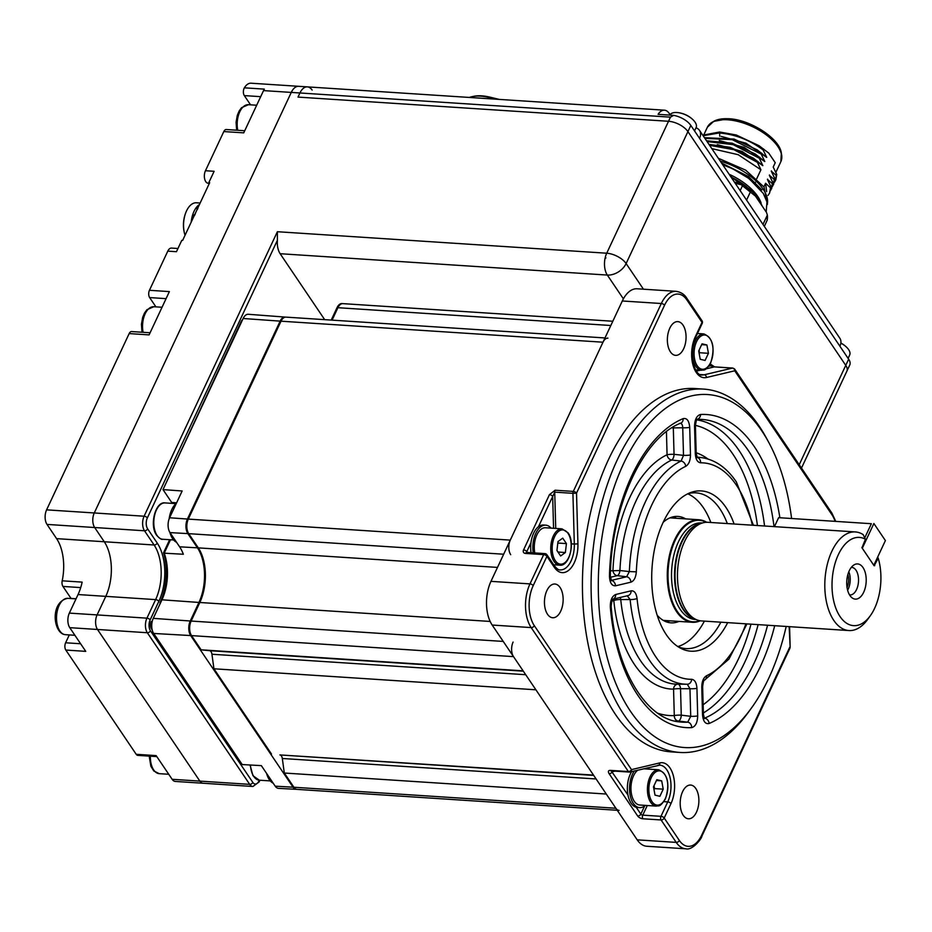 <?xml version="1.0" encoding="UTF-8"?>
<svg xmlns="http://www.w3.org/2000/svg" width="932" height="932" viewBox="0 0 932 932"><rect width="100%" height="100%" fill="white"/><g stroke="black" fill="none" stroke-linecap="round" stroke-linejoin="round"><path stroke-width="1.4" d="M156.821 756.609L137.796 755.374A5.208 2.866 -86.3 0 1 136.212 754.303L156.145 755.607L172.14 779.292A10.403 5.732 93.7 0 0 175.321 781.435L203.06 783.241A10.403 5.732 -86.3 0 1 199.867 781.109L97.487 629.473A10.403 5.732 -86.3 0 1 97.091 614.91L105.782 596.364A39.016 21.471 93.7 0 0 104.267 541.748L94.668 527.524A10.403 5.732 -86.3 0 1 94.272 512.961L291.273 92.408A15.611 8.586 -86.3 0 1 298.683 86.315L307.35 86.874A15.611 8.586 93.7 0 0 299.941 92.967L298.007 97.091L668.524 121.276A15.611 7.549 25.1 0 1 687.921 131.598A15.611 7.549 -154.9 0 0 668.524 121.276L298.007 97.091L299.941 92.967A15.611 8.586 -86.3 0 1 307.35 86.874A15.611 8.586 93.7 0 1 312.127 90.078M799.213 464.719L845.755 365.367L687.921 131.598L626.118 263.546A15.611 7.549 -154.9 0 0 606.72 253.213L670.457 117.152L673.673 115.37A15.611 7.549 25.1 0 1 690.822 125.424L687.921 131.598L845.755 365.367A15.611 7.549 25.1 0 1 846.885 371.134A15.611 7.549 -154.9 0 0 845.755 365.367L848.656 359.181A15.611 7.549 25.1 0 1 849.786 364.948L801.485 468.074M324.674 319.653L280.148 253.714A15.611 8.586 -86.3 0 1 277.398 240.281L147.338 517.936A7.806 4.299 93.7 0 0 147.64 528.863L157.24 543.076A41.614 22.904 -86.3 0 1 158.848 601.338L150.157 619.885A2.598 1.258 -154.9 0 0 146.93 618.161L155.621 599.614A39.016 21.471 93.7 0 0 154.106 544.999L144.507 530.786L94.668 527.524L104.267 541.748A39.016 21.471 -86.3 0 1 105.782 596.364L97.091 614.91L146.93 618.161A10.403 5.732 -86.3 0 0 147.326 632.735L97.487 629.473A10.403 5.732 -86.3 0 1 97.091 614.91L69.352 613.105L78.043 594.546A39.016 21.471 93.7 0 0 82.133 582.116L62.199 580.811A39.016 21.471 93.7 0 0 56.596 538.638L47.008 524.413A10.403 5.732 -86.3 0 1 46.6 509.851L129.164 333.586A5.208 2.866 -86.3 0 1 131.645 331.559L150.099 332.759M605.148 257.884A14.714 7.118 25.1 0 1 605.928 257.954L605.322 257.185L605.847 257.931L605.148 257.884A15.611 8.586 -86.3 0 0 607.326 275.068L280.148 253.714M147.64 528.863A2.598 1.771 146 0 1 144.507 530.786A10.403 5.732 -86.3 0 1 144.099 516.212L277.375 231.719L277.398 240.281M250.557 104.827L244.324 95.6A5.208 2.866 -86.3 0 1 244.114 88.319A5.208 2.866 -86.3 0 1 244.382 87.829A15.611 8.586 -86.3 0 1 251.023 83.204L298.683 86.315A15.611 8.586 -86.3 0 0 291.273 92.408L94.272 512.961L144.099 516.212A2.598 1.258 -154.9 0 1 147.338 517.936M209.281 183.324L208.151 183.255A7.806 4.299 -86.3 0 1 205.762 181.647A7.806 4.299 -86.3 0 1 205.459 170.731L223.808 131.563A5.208 2.866 -86.3 0 1 226.278 129.525L244.743 130.736M244.382 87.829L264.315 89.123A15.611 8.586 93.7 0 0 263.535 90.602L243.741 132.857L223.808 131.563M252.898 786.492L203.06 783.241A10.403 5.732 -86.3 0 1 199.867 781.109L249.706 784.36L147.326 632.735A2.598 1.771 146 0 0 150.46 630.813L252.84 782.437A2.598 1.771 146 0 1 249.706 784.36A10.403 5.732 -86.3 0 0 252.898 786.492L259.131 781.96A2.598 1.258 25.1 0 0 258.933 780.993L259.306 780.189L252.968 775.715L250.032 764.997M69.352 613.105A10.403 5.732 93.7 0 0 69.76 627.667L85.756 651.363L65.823 650.058A5.208 2.866 -86.3 0 1 65.624 642.777L69.294 634.925M69.76 627.667L97.487 629.473L199.867 781.109L172.14 779.292M136.212 754.303L65.823 650.058M71.123 598.554A22.112 12.174 93.7 0 0 71.042 598.426L62.945 586.438A5.208 2.866 -86.3 0 1 62.199 580.811M47.008 524.413L94.668 527.524A10.403 5.732 -86.3 0 1 94.272 512.961L46.6 509.851M155.912 306.861L149.644 297.576A5.208 2.866 -86.3 0 1 149.446 290.295L169.379 291.6L149.097 334.891L129.164 333.586M205.459 170.731L214.127 171.29L208.815 182.637L209.677 182.684L182.637 240.409L181.775 240.351L176.463 251.698L167.795 251.127A7.806 4.299 -86.3 0 1 171.5 248.075L177.954 248.506M149.446 290.295L167.795 251.127M208.815 182.637L209.339 183.418M670.061 114.648L669.211 113.389A15.611 8.586 93.7 0 0 664.434 110.186A15.611 8.586 93.7 0 0 658.074 114.345L673.673 115.37M848.656 359.181L839.907 346.226A13.001 8.854 -34 0 0 839.848 338.246L699.513 130.387A13.001 8.854 146 0 1 699.559 138.367L690.822 125.424M695.994 127.824A13.001 8.854 146 0 1 699.513 130.387M742.373 121.381L762.958 131.028M721.508 162.972L748.513 176.556L761.887 189.942M718.339 158.277L745.693 170.16L764.1 187.122L767.432 204.434M702.751 135.198L719.609 131.994L735.989 134.954L759.102 145.753L768.737 153.081L775.238 162.692L773.199 167.038L776.752 174.459L775.855 179.713L774.515 182.194M736.408 135.07L759.102 145.742M760.687 189.709L744.738 174.703L722.09 163.822M729.115 174.237A44.212 21.378 25.1 0 1 757.739 196.407A44.212 21.378 25.1 0 1 761.094 203.025M764.345 226.406L767.153 220.243M746.579 200.089L750.936 190.78L752.532 191.759L766.523 212.473L767.351 215.094L762.993 224.414M767.129 220.43L767.351 215.094A53.322 25.781 25.1 0 1 767.071 220.569M743.258 184.548L742.897 184.769A53.322 25.781 25.1 0 1 750.936 190.78L752.532 191.759M734.999 182.94A14.306 6.92 -154.9 0 0 742.897 184.769L740.171 190.606M768.026 195.429L769.587 193.075L770.496 187.821L765.603 183.255L763.914 186.854M766.663 191.619L765.603 183.255M770.648 190.443L772.43 183.697L767.409 179.41L770.962 186.831L770.496 187.821M770.962 186.831L769.587 193.075M767.537 179.13L768.201 180.89M772.581 186.318L774.364 179.573L769.343 175.286L772.896 182.707L772.43 183.697M772.896 182.707L771.521 188.951M769.471 175.006L770.135 176.765M776.752 174.459L776.298 175.461L771.265 171.162L774.83 178.583L774.364 179.573M774.83 178.583L773.455 184.827M703.112 135.734L719.143 132.985C734.8 134.196 749.479 139.858 763.157 149.97L763.623 148.98M719.609 131.994L719.737 136.247M776.298 175.461L775.389 180.703M771.405 170.882L772.069 172.641M768.737 153.081L775.238 162.692M721.193 136.398L745.949 143.202L766.721 157.403L763.157 149.97M704.429 137.668L734.067 139.078L757.168 149.866L766.721 157.403M757.168 149.866L734.067 139.078M719.271 140.522L744.027 147.326L764.788 161.527L761.234 154.095L732.226 139.66L704.895 138.355M761.234 154.095L761.689 153.104M706.514 140.755L732.133 143.19L755.246 153.99L764.788 161.527M755.246 153.99L732.133 143.19M717.337 144.635L742.093 151.45L762.854 165.651L759.3 158.219L733.135 144.646L707.062 141.582M759.3 158.219L759.766 157.228M708.949 144.378L730.199 147.314L753.312 158.114L762.854 165.651M753.312 158.114L730.199 147.314M756.749 178.676L760.92 169.764L757.367 162.343L733.962 149.703L709.59 145.322M711.827 148.631L738.202 154.7L760.92 169.764M757.367 162.343L757.832 161.352M848.108 358.366L849.693 354.987A14.562 7.048 -154.9 0 0 849.134 350.42A14.562 7.048 -154.9 0 0 846.536 347.158A14.562 7.048 -154.9 0 0 840.862 343.116M694.538 130.923L696.122 127.544A14.562 7.048 -154.9 0 0 692.965 119.715A14.562 7.048 -154.9 0 0 691.754 118.632A14.562 7.048 -154.9 0 0 677.774 112.597A14.562 7.048 -154.9 0 0 672.683 112.923A14.562 7.048 -154.9 0 0 669.782 115.114M604.984 337.955L285.961 317.125A10.403 5.732 93.7 0 0 282.023 319.455A10.403 5.732 93.7 0 0 281.01 321.19L188.311 519.101A10.403 5.732 93.7 0 0 188.299 532.976A10.403 5.732 93.7 0 0 188.707 533.663L198.306 547.876A39.016 21.471 -86.3 0 1 199.867 550.462A39.016 21.471 -86.3 0 1 199.821 602.491L191.13 621.05A10.403 5.732 93.7 0 0 191.118 634.925A10.403 5.732 93.7 0 0 191.526 635.612L201.126 649.825L209.537 650.687A5.208 2.866 -86.3 0 1 211.063 651.748A5.208 2.866 -86.3 0 1 211.937 654.241L213.929 668.78L535.9 689.797L593.498 775.086L279.915 754.932A5.208 2.866 -86.3 0 1 281.452 755.992A5.208 2.866 -86.3 0 1 282.314 758.485L284.307 773.024L606.289 794.041L615.889 808.254A10.403 5.732 -86.3 0 0 619.069 810.397M284.307 773.024L293.906 787.249A10.403 5.732 93.7 0 0 297.098 789.381L617.252 810.281M510.689 554.68A10.403 5.732 -86.3 0 1 510.282 540.117L602.992 342.207A10.403 5.732 -86.3 0 1 607.932 338.141M190.897 634.494A9.367 5.149 -86.3 0 1 190.676 634.109A9.367 5.149 -86.3 0 1 190.687 621.621L199.378 603.074A40.053 22.053 93.7 0 0 199.646 550.055M188.078 532.545A9.367 5.149 -86.3 0 1 187.856 532.172A9.367 5.149 -86.3 0 1 187.868 519.672L280.579 321.773A9.367 5.149 -86.3 0 1 281.476 320.212A9.367 5.149 -86.3 0 1 281.744 319.862M612.813 321.249L342.86 303.634A10.403 5.732 93.7 0 0 337.908 307.7L332.083 320.142M213.929 668.78L271.515 754.07M201.126 649.825L523.108 670.842L513.509 656.629A10.403 5.732 -86.3 0 1 513.101 642.066M706.165 522.304A50.852 27.995 93.7 0 0 675.281 540.176A50.852 27.995 93.7 0 0 671.203 598.204A50.852 27.995 93.7 0 0 699.746 620.7M870.313 615.737L867.61 619.477A49.419 27.203 -86.3 0 1 848.912 630.545L701.575 620.933A49.419 27.203 -86.3 0 1 696.833 619.85A49.419 27.203 -86.3 0 1 684.531 541.608A49.419 27.203 -86.3 0 1 703.159 522.77A49.419 27.203 -86.3 0 1 708.005 522.304L855.355 531.927A49.419 27.203 -86.3 0 1 863.137 534.595L865.42 539.255A44.212 24.337 93.7 0 0 838.334 554.668A44.212 24.337 93.7 0 0 838.054 613.209A44.212 24.337 93.7 0 0 870.313 615.737A44.212 24.337 93.7 0 0 874.589 608.375A44.212 24.337 93.7 0 0 878.224 558.21L877.676 557.068M848.912 630.545A49.419 27.203 -86.3 0 1 826.533 602.282A49.419 27.203 -86.3 0 1 831.868 551.231A49.419 27.203 -86.3 0 1 855.355 531.927M849.238 570.815A17.638 9.704 93.7 0 0 851.72 597.552A17.638 9.704 93.7 0 0 863.696 592.228A17.638 9.704 93.7 0 0 864.756 571.06A17.638 9.704 93.7 0 0 853.84 565.013A17.638 9.704 93.7 0 0 849.238 570.815M851.3 567.402A13.782 7.584 -86.3 0 1 851.813 567.402A13.782 7.584 -86.3 0 1 858.046 575.289A13.782 7.584 -86.3 0 1 856.566 589.525A13.782 7.584 -86.3 0 1 850.007 594.919A13.782 7.584 -86.3 0 1 849.506 594.849M847.607 590.201A13.782 7.584 93.7 0 0 848.248 588.989A13.782 7.584 93.7 0 0 848.819 571.759M847.864 574.508A10.928 6.011 -86.3 0 1 847.072 587.253A10.928 6.011 -86.3 0 1 847.025 587.358M700.282 620.794A51.365 28.275 -86.3 0 1 692.348 622.285A51.365 28.275 -86.3 0 1 669.083 592.903A51.365 28.275 -86.3 0 1 674.628 539.838A51.365 28.275 -86.3 0 1 699.035 519.765A51.365 28.275 -86.3 0 1 706.712 522.281M865.42 539.255L861.972 547.783L874.134 565.782L878.224 558.21M874.006 565.596L874.74 565.642M556.94 550.497L560.633 555.973L565.375 552.525L566.423 543.601L562.73 538.137L557.988 541.585L556.94 550.497M557.814 543.041L566.423 543.601M557.977 552.035L565.375 552.525M561.996 528.828L568.054 532.813C575.487 542.61 569.277 566.901 559.631 565.165A18.209 10.019 -86.3 0 1 554.051 561.425A18.209 10.019 -86.3 0 1 551.651 540.851A18.209 10.019 -86.3 0 1 561.996 528.828L545.535 527.757A18.209 10.019 93.7 0 0 534.77 552.944M702.041 343.826L698.697 350.968L700.223 359.274L705.093 360.451L708.437 353.31L706.91 344.991L702.041 343.826M701.656 344.654L706.91 344.991M699.233 353.892L699.233 349.815M699.769 352.739L708.437 353.31M637.849 770.135A18.209 10.019 93.7 0 0 633.55 775.808A18.209 10.019 93.7 0 0 631.581 794.612A18.209 10.019 93.7 0 0 639.83 805.027L656.303 806.11A18.209 10.019 -86.3 0 1 648.055 795.695A18.209 10.019 -86.3 0 1 650.023 776.88A18.209 10.019 -86.3 0 1 658.668 769.774C667.813 773.84 670.085 783.509 665.46 798.806C659.53 808.161 658.691 805.26 656.303 806.11M659.879 796.301L663.223 789.159L661.697 780.853L656.827 779.688L653.483 786.829L655.01 795.136L659.879 796.301M654.019 789.754L654.555 788.6L663.223 789.159M654.555 788.6L654.019 785.676M656.443 780.515L661.697 780.853M727.671 622.634A80.303 44.2 -86.3 0 1 680.465 648.148A80.303 44.2 -86.3 0 1 666.31 634.704A80.303 44.2 -86.3 0 1 653.763 553.27A80.303 44.2 -86.3 0 1 690.612 492.574A80.303 44.2 -86.3 0 1 725.935 507.404A80.303 44.2 -86.3 0 1 734.113 524.017M678.088 646.75A78.032 42.954 93.7 0 0 685.847 648.579A78.032 42.954 93.7 0 0 720.879 622.192M727.309 523.563A78.032 42.954 93.7 0 0 719.9 508.872A78.032 42.954 93.7 0 0 696.006 492.853A78.032 42.954 93.7 0 0 688.084 493.657M677.797 646.563A78.032 42.954 93.7 0 0 704.406 621.12M710.848 522.491A78.032 42.954 93.7 0 0 703.427 507.789A78.032 42.954 93.7 0 0 687.769 493.809M678.962 621.411A53.322 29.346 -86.3 0 1 670.982 622.844A53.322 29.346 -86.3 0 1 657.153 615.178M666.473 621.9A53.322 29.346 93.7 0 0 669.863 620.817M791.548 518.145A176.859 97.359 93.7 0 0 768.842 442.549A176.859 97.359 93.7 0 0 761.793 430.864A176.859 97.359 93.7 0 0 623.601 463.647A176.859 97.359 93.7 0 0 630.451 711.244A176.859 97.359 93.7 0 0 751.53 707.924A176.859 97.359 93.7 0 0 786.189 626.455M751.53 707.924L748.815 711.664A182.066 100.225 -86.3 0 1 679.929 752.45A182.066 100.225 -86.3 0 1 624.195 715.077A182.066 100.225 -86.3 0 1 600.115 509.315A182.066 100.225 -86.3 0 1 703.648 389.098A182.066 100.225 -86.3 0 1 759.394 426.46A182.066 100.225 -86.3 0 1 766.652 438.494L768.842 442.549M703.648 389.098L694.981 388.528A182.066 100.225 93.7 0 0 591.459 508.755A182.066 100.225 93.7 0 0 615.528 714.518A182.066 100.225 93.7 0 0 671.261 751.879L679.929 752.45M547.527 614.281A16.904 9.308 93.7 0 0 552.699 617.753A16.904 9.308 93.7 0 0 562.311 606.592A16.904 9.308 93.7 0 0 560.074 587.486A16.904 9.308 93.7 0 0 554.901 584.014A16.904 9.308 93.7 0 0 545.29 595.175A16.904 9.308 93.7 0 0 547.527 614.281M670.434 351.888A16.904 9.308 93.7 0 0 675.607 355.36A16.904 9.308 93.7 0 0 685.23 344.199A16.904 9.308 93.7 0 0 682.993 325.093A16.904 9.308 93.7 0 0 677.809 321.622A16.904 9.308 93.7 0 0 668.197 332.782A16.904 9.308 93.7 0 0 670.434 351.888M683.261 815.325A16.904 9.308 93.7 0 0 688.433 818.785A16.904 9.308 93.7 0 0 698.045 807.625A16.904 9.308 93.7 0 0 695.808 788.519A16.904 9.308 93.7 0 0 690.635 785.047A16.904 9.308 93.7 0 0 681.024 796.219A16.904 9.308 93.7 0 0 683.261 815.325M677.809 684.204A5.208 4.334 -90.3 0 0 673.556 689.121A5.208 0.722 178.4 0 1 680.535 688.713L681.269 715.159A5.208 2.586 -83.1 0 1 678.24 721.03A151.112 83.181 -86.3 0 1 674.838 721.065M614.002 598.938A5.208 4.287 -103.3 0 0 613.804 600.627A5.208 1.27 174.2 0 1 620.735 599.556A114.182 62.852 93.7 0 0 677.634 684.204A114.182 62.852 93.7 0 0 677.89 684.204M752.345 525.205A108.415 59.683 93.7 0 0 736.373 485.129A108.415 59.683 93.7 0 0 700.619 462.808C697.486 462.4 695.715 459.394 695.319 453.791A5.208 0.722 -1.6 0 0 696.181 453.371L695.412 425.784C696.006 421.287 696.612 419.097 697.253 419.19L699.012 419.33A151.683 83.496 93.7 0 0 697.078 419.365M697.124 419.307A5.208 4.334 86.8 0 0 700.584 414.484C696.798 415.462 694.794 419.377 694.55 426.215A5.208 0.722 -1.6 0 0 695.412 425.784M700.619 462.808A5.208 4.334 -90.7 0 0 697.148 457.426M657.852 713.26A145.916 80.327 93.7 0 0 674.29 715.578A5.208 4.334 -92.7 0 0 678.24 721.03L687.699 722.172A5.208 4.334 86.8 0 1 691.661 727.624C695.447 726.645 697.462 722.731 697.695 715.893A5.208 0.722 -1.6 0 1 690.717 716.312L687.699 722.172A151.683 83.496 93.7 0 1 679.265 721.869C646.61 719.154 615.912 670.283 611.171 606.441C611.602 601.699 612.196 599.253 612.976 599.113L612.592 599.264M611.835 601.093L613.804 600.627A119.378 65.718 -86.3 0 0 673.556 689.121L674.29 715.578A5.208 0.722 178.4 0 1 681.269 715.159L690.717 716.312L689.96 688.725A5.208 0.722 -1.6 0 0 696.938 688.317C696.53 682.713 694.759 679.708 691.626 679.3A5.208 4.334 -90.7 0 1 687.362 684.228A5.208 4.334 -90.7 0 1 687.303 684.228L689.96 688.725L680.535 688.713A5.208 2.668 -89.9 0 0 679.521 685.276A5.208 2.668 -89.9 0 0 677.96 684.204M627.154 595.711L630.125 599.544L620.735 599.556A5.208 2.703 -90.2 0 0 620.153 597.47M612.907 599.183A5.208 4.287 76.7 0 0 615.726 594.488L631.115 590.841C634.284 590.527 636.265 593.078 637.057 598.495A5.208 1.247 174.3 0 1 630.125 599.544A113.611 62.537 -86.3 0 0 686.779 684.228L677.634 684.204M615.726 594.488C611.986 596.154 610.18 600.383 610.332 607.163A5.208 1.153 -4.9 0 0 611.171 606.441M631.115 590.841A5.208 4.287 76.7 0 1 627.982 595.618L612.883 599.194M657.724 765.335A2.598 2.144 -103.3 0 0 659.821 762.9A25.49 14.027 -86.3 0 1 669.98 767.933A25.49 14.027 -86.3 0 1 670.97 803.617L664.213 818.04A2.598 1.771 146 0 1 661.079 819.962L642.87 818.774A4.159 2.015 25.1 0 1 637.698 816.024L609.12 773.7C607.885 771.556 608.247 770.438 610.18 770.356A2.598 1.433 -86.3 0 0 610.973 770.881L610.973 770.881A2.598 1.433 -86.3 0 0 611.217 770.869L627.958 795.031M610.973 770.881L629.182 772.069A2.598 1.433 -86.3 0 0 629.415 772.057A2.598 2.144 -103.3 0 0 631.512 769.622L659.821 762.9M789.905 648.241L701.889 836.132A2.598 1.258 -154.9 0 0 701.703 835.165L789.719 647.274A2.598 1.258 -154.9 0 1 789.905 648.241A2.598 2.598 0 0 0 790.15 647.064L789.148 626.654M701.889 836.132C701.854 838.485 692.394 850.741 685.777 848.796L646.773 846.256A31.21 17.184 -86.3 0 1 637.22 839.848L492.178 625.046A31.21 17.184 -86.3 0 1 490.966 581.347L622.308 300.978A31.21 17.184 -86.3 0 1 637.139 288.78L676.143 291.332A31.21 17.184 -86.3 0 0 661.312 303.517L622.308 300.978M530.972 542.704L526.801 551.628A1.561 1.06 -34 0 0 526.72 552.42L544.917 553.608A2.598 1.433 -86.3 0 0 543.682 554.622L525.485 553.433A2.598 1.433 -86.3 0 1 526.72 552.42L526.801 552.583M553.561 528.281L552.676 496.383A2.598 1.258 -154.9 0 0 549.437 494.659L555.088 490.22L573.297 491.409A2.598 1.258 25.1 0 1 576.524 493.133L577.933 543.857L574.322 544.055L572.924 493.331L576.524 493.133L664.539 305.242A2.598 1.258 25.1 0 0 661.312 303.517L573.297 491.409A2.598 1.433 -86.3 0 0 572.924 493.331L554.726 492.143L538.451 526.743M525.485 553.433A4.159 2.831 146 0 1 523.563 549.903A2.598 1.258 -154.9 0 1 526.801 551.628L527.361 552.455M700.282 374.536L704.196 374.792L732.494 368.082A2.598 1.433 -86.3 0 1 732.738 368.058A2.598 1.433 -86.3 0 1 733.286 368.303M710.301 363.701L710.638 364.214A2.598 1.771 146 0 1 710.65 364.214A2.598 1.771 146 0 1 710.65 365.81L709.823 364.575M733.74 368.618A2.598 1.771 146 0 1 734.731 369.2A2.598 1.771 146 0 1 734.731 370.796A2.598 2.144 76.7 0 0 732.494 368.082L714.296 366.893L710.65 365.81L708.693 366.264M609.12 773.7A2.598 1.771 -34 0 0 612.254 771.778L614.934 771.148M663.223 522.246A53.322 29.346 -86.3 0 1 677.925 516.433A53.322 29.346 -86.3 0 1 685.649 518.891M676.55 518.297A53.322 29.346 93.7 0 0 673.335 516.782M704.208 718.106L704.604 718.164A5.208 4.182 67.2 0 1 709.136 723.488C705.349 724.304 703.147 721.391 702.53 714.751L701.773 687.175A5.208 0.722 -1.6 0 0 702.635 686.744C703.194 682.084 703.811 679.882 704.476 680.15L704.371 680.209M703.765 718.304L704.534 718.607L703.404 714.32A5.208 0.722 178.4 0 1 702.53 714.751M701.773 687.175C701.866 681.455 703.439 677.657 706.514 675.77A5.208 4.159 65.1 0 1 704.452 680.174L728.952 659.099L746.963 623.892M685.731 466.338A108.415 59.683 93.7 0 0 636.323 571.817C635.845 577.525 634.028 580.974 630.882 582.174L615.481 585.82C611.707 585.948 609.691 582.628 609.458 575.86L610.32 575.72C611.415 504.993 644.012 436.933 680.803 423.14L680.803 423.14A5.208 4.182 -112.8 0 0 683.109 418.631C686.896 417.816 689.097 420.716 689.715 427.357L690.472 454.944A5.208 0.722 -1.6 0 1 683.506 455.352L681.129 461.049A5.208 4.159 65.1 0 1 685.731 466.338C688.806 464.451 690.391 460.653 690.472 454.944M679.44 423.408C681.478 423 682.585 424.456 682.737 427.776A5.208 0.722 -1.6 0 0 689.715 427.357M636.323 571.817L629.356 571.584A113.611 62.537 -86.3 0 1 681.129 461.049L671.692 460.024A114.182 62.852 93.7 0 0 619.931 570.512L629.356 571.584L626.63 576.768L617.217 575.661A5.208 4.287 76.7 0 1 612.965 570.256A119.378 65.718 -86.3 0 1 667.067 454.746A5.208 4.159 -115.3 0 0 671.692 460.024A5.208 2.598 -83.8 0 0 674.046 454.338L683.506 455.352L682.737 427.776L673.312 427.881L674.046 454.338A5.208 0.722 178.4 0 0 667.067 454.746L666.438 431.679M671.879 427.835A5.208 0.722 178.4 0 1 673.312 427.881A5.208 2.668 -90.7 0 0 673.207 427.019M615.481 585.82A5.208 4.287 -103.3 0 0 611.241 580.415L626.63 576.768A5.208 4.287 -103.3 0 1 630.882 582.174M610.378 577.292L617.217 575.661A5.208 2.621 -83.4 0 0 619.931 570.512L610.507 570.838M672.24 517.062A55.139 30.348 -86.3 0 1 673.65 518.11M666.951 620.63A55.139 30.348 -86.3 0 1 665.425 621.493M551.068 528.118A20.807 11.452 93.7 0 0 545.698 525.159L543.531 525.019A20.807 11.452 93.7 0 0 531.054 552.699M545.698 525.159A20.807 11.452 93.7 0 0 533.221 552.839M631.675 771.603A20.807 11.452 93.7 0 0 630.323 774.084A20.807 11.452 93.7 0 0 628.075 795.578A20.807 11.452 93.7 0 0 637.5 807.485L639.667 807.625A20.807 11.452 93.7 0 0 645.363 805.388M634.354 770.962A20.807 11.452 93.7 0 0 632.49 774.224A20.807 11.452 93.7 0 0 630.242 795.718A20.807 11.452 93.7 0 0 639.667 807.625M647.74 769.051A20.807 11.452 93.7 0 0 646.715 768.026M176.369 503.303A20.807 11.452 93.7 0 0 169.17 518.798M169.892 532.428A20.807 11.452 93.7 0 0 172.606 538.649A20.807 11.452 93.7 0 0 176.544 542.273M266.564 773.374A20.807 11.452 93.7 0 0 273.204 783.218M285.518 317.136A10.403 5.732 93.7 0 0 285.122 317.078A10.403 5.732 93.7 0 0 280.148 321.132L187.437 519.042A10.403 5.732 93.7 0 0 187.845 533.605L197.444 547.83A39.016 21.471 -86.3 0 1 198.947 602.445L190.256 620.992A10.403 5.732 93.7 0 0 190.664 635.554L293.044 787.191A10.403 5.732 93.7 0 0 296.26 789.322A10.403 5.732 93.7 0 0 296.667 789.322M280.148 321.132L243.159 318.499A10.788 5.941 -86.3 0 1 248.32 314.282L285.122 317.078M243.159 318.499L162.995 489.603L182.148 490.978L169.601 517.773A10.59 5.825 93.7 0 0 170.008 532.603L179.608 546.816A38.829 21.378 93.7 0 1 183.348 554.26L164.195 553.177A38.631 21.261 -86.3 0 1 161.958 599.8L153.267 618.359L190.256 620.992M190.664 635.554L153.687 633.457L242.204 764.555L261.344 765.638L275.208 786.177A10.59 5.825 93.7 0 0 278.482 788.356L296.26 789.322M153.687 633.457A10.788 5.941 -86.3 0 1 153.267 618.359M170.486 539.768L164.195 553.177M162.995 489.603L171.686 502.476A23.405 12.885 -86.3 0 1 172.269 503.397M176.614 502.802L171.686 502.476M342.417 303.634A10.403 5.732 93.7 0 0 337.046 307.642L331.221 320.084M152.184 629.881L151.427 628.751A5.208 2.866 -86.3 0 1 151.229 621.469L152.196 621.528M164.37 552.804L163.543 552.746L169.647 539.71M160.479 602.946L159.92 602.911A44.212 24.337 93.7 0 0 163.543 552.746M163.461 488.636L241.108 321.61A5.208 2.866 -86.3 0 1 242.506 319.874M494.612 99.095A34.589 16.729 -154.9 0 0 472.524 96.555A34.589 16.729 -154.9 0 0 469.332 97.452M496.791 99.246A33.028 15.972 -154.9 0 0 474.108 96.241L472.524 96.555M864.745 537.846L871.362 523.714L778.628 517.668L774.422 526.638M778.628 517.668L871.362 523.714M862.298 548.249L873.808 565.316L885.4 540.572L873.878 523.516L862.298 548.249L861.879 547.55M200.147 203.036L196.407 202.792A20.807 11.452 93.7 0 0 186.132 211.809A20.807 11.452 93.7 0 0 184.221 218.205A20.807 11.452 93.7 0 0 184.676 234.049A20.807 11.452 93.7 0 0 185.049 235.272M199.436 204.551A20.807 11.452 93.7 0 0 191.689 218.694A20.807 11.452 93.7 0 0 191.188 222.165M194.555 214.977L192.656 214.849A20.807 11.452 -86.3 0 1 195.65 208.453L197.549 208.582M194.823 214.989A20.807 11.452 -86.3 0 1 197.817 208.593M192.656 214.849A4.089 2.248 -86.3 0 1 193.833 216.515M670.457 117.152L263.535 90.602M78.043 594.546L155.621 599.614A2.598 1.258 -154.9 0 1 158.848 601.338M56.596 538.638L154.106 544.999A2.598 1.771 146 0 0 157.24 543.076M277.375 231.719L606.72 253.213A15.611 8.586 -86.3 0 0 605.322 257.185M623.392 298.857L607.326 275.068A15.611 10.625 146 0 0 626.118 263.546L643.441 289.2M150.157 619.885A7.806 4.299 93.7 0 0 150.46 630.813M252.84 782.437A7.806 4.299 93.7 0 0 258.933 780.993M260.692 96.66L244.324 95.6M65.624 642.777L80.618 643.756M71.042 598.426L76.075 598.752M80.711 587.591L62.945 586.438M166.082 298.648L149.644 297.576M839.907 346.226L699.559 138.367M709.101 124.69A40.507 19.584 25.1 0 1 712.106 122.278A40.507 19.584 25.1 0 1 745.915 123.723A40.507 19.584 25.1 0 1 777.964 146.417A40.507 19.584 25.1 0 1 778.104 146.639A40.507 19.584 25.1 0 1 781.633 154.852A40.507 19.584 25.1 0 1 781.715 158.696M703.951 134.546L707.388 127.218A40.577 19.619 25.1 0 1 739.717 121.929A40.577 19.619 25.1 0 1 777.929 146.627A40.577 19.619 25.1 0 1 778.069 146.848A40.577 19.619 25.1 0 1 780.876 161.632L781.331 153.081C779.804 138.612 750.05 119.343 728.451 118.725L713.667 121.381A39.424 19.071 25.1 0 1 728.335 118.772A39.424 19.071 25.1 0 1 777.766 144.879A39.424 19.071 25.1 0 1 781.331 153.081M720.25 161.108A46.553 22.519 25.1 0 1 762.982 188.951A46.553 22.519 25.1 0 1 763.133 189.184A46.553 22.519 25.1 0 1 767.316 204.003M752.974 192.411A46.553 22.519 25.1 0 1 758.497 199.075A46.553 22.519 25.1 0 1 758.636 199.285A46.553 22.519 25.1 0 1 761.887 205.599M730.956 176.964A46.553 22.519 25.1 0 1 746.695 186.808M162.04 307.257L153.792 306.721A18.209 10.019 93.7 0 0 143.109 332.305M256.684 105.234L248.436 104.687A18.209 10.019 93.7 0 0 237.742 130.27M150.367 756.19A18.209 10.019 93.7 0 0 158.452 773.548A18.209 10.019 93.7 0 0 159.244 773.665L153.792 770.95L150.868 766.232L149.202 756.12M64.599 634.564A18.209 10.019 93.7 0 0 65.391 634.669L64.343 634.529C53.019 632.059 50.13 601.769 67.768 598.332A18.209 10.019 93.7 0 0 56.642 615.12A18.209 10.019 93.7 0 0 64.599 634.564M209.537 650.687L523.318 671.168M279.915 754.932L593.707 775.412M490.174 621.446L199.821 602.491L199.378 603.074M190.687 621.621L191.13 621.05L503.245 641.426M602.992 342.207L281.01 321.19L280.579 321.773M187.868 519.672L188.311 519.101L510.282 540.117M503.676 554.225L188.707 533.663M497.502 567.413L198.306 547.876M610.821 325.501L337.908 307.7M293.906 787.249L615.889 808.254M282.314 758.485L596.107 778.966M211.937 654.241L525.73 674.721M513.509 656.629L191.526 635.612M702.344 522.98L701.435 522.922A48.382 26.632 93.7 0 0 678.449 541.818A48.382 26.632 93.7 0 0 673.23 591.797A48.382 26.632 93.7 0 0 695.132 619.465L696.041 619.524M695.062 619.139A48.382 26.632 -86.3 0 1 681.432 542.016A48.382 26.632 -86.3 0 1 701.33 523.236M703.159 522.77L700.235 523.516A48.464 26.678 93.7 0 0 681.956 541.993A48.464 26.678 93.7 0 0 694.025 618.72L696.833 619.85M555.309 560.656A17.16 9.448 93.7 0 0 568.718 557.476A17.16 9.448 93.7 0 0 568.054 533.442A17.16 9.448 93.7 0 0 554.645 536.622A17.16 9.448 93.7 0 0 555.309 560.656M703.881 333.912C713.027 337.978 715.298 347.659 710.673 362.944C704.743 372.299 703.905 369.398 701.516 370.249A18.209 10.019 -86.3 0 1 693.268 359.834A18.209 10.019 -86.3 0 1 695.237 341.019A18.209 10.019 -86.3 0 1 703.881 333.912L697.462 333.493M696.53 341.718A17.16 9.448 93.7 0 0 697.194 365.74A17.16 9.448 93.7 0 0 710.603 362.56A17.16 9.448 93.7 0 0 709.939 338.526A17.16 9.448 93.7 0 0 696.53 341.718M665.39 798.421A17.16 9.448 93.7 0 0 664.726 774.387A17.16 9.448 93.7 0 0 651.317 777.568A17.16 9.448 93.7 0 0 651.981 801.602A17.16 9.448 93.7 0 0 665.39 798.421M162.681 539.255C161.644 539.803 159.617 538.475 156.634 535.271C149.19 525.473 155.399 501.183 165.046 502.919A18.209 10.019 93.7 0 0 154.7 514.942A18.209 10.019 93.7 0 0 157.1 535.516A18.209 10.019 93.7 0 0 162.681 539.255L173.608 539.966M250.498 765.032A18.209 10.019 93.7 0 0 259.352 780.201L270.28 780.911M663.84 801.637L667.731 801.893A22.892 12.594 93.7 0 0 666.846 769.855A22.892 12.594 93.7 0 0 659.844 765.149L629.95 772.011A2.598 2.598 0 0 1 629.182 772.069A2.598 1.433 -86.3 0 1 628.378 771.545A2.598 1.771 -34 0 0 631.512 769.622L534.316 625.663A2.598 1.771 -34 0 1 531.182 627.586L492.178 625.046M647.286 805.516L642.777 815.139L660.974 816.327L667.731 801.893A2.598 1.258 25.1 0 1 670.97 803.617M647.973 767.735A22.892 12.594 -86.3 0 1 648.649 768.667A22.892 12.594 -86.3 0 1 648.952 769.133M696.157 452.742A119.378 65.718 -86.3 0 1 707.924 458.998M696.74 419.843A151.112 83.181 -86.3 0 1 739.006 450.412A151.112 83.181 -86.3 0 1 764.555 525.998M757.425 525.532A145.916 80.327 93.7 0 0 732.971 454.268A145.916 80.327 93.7 0 0 695.412 425.365M774.014 526.615A151.683 83.496 93.7 0 0 748.338 450.552A151.683 83.496 93.7 0 0 699.012 419.33M700.584 414.484A156.879 86.361 -86.3 0 1 754.372 446.708A156.879 86.361 -86.3 0 1 779.816 517.377M697.089 457.344A113.611 62.537 -86.3 0 1 701.575 457.624L696.926 457.03M695.319 453.791L694.55 426.215M687.303 684.228A113.611 62.537 -86.3 0 1 686.779 684.228L687.362 684.228M637.057 598.495A108.415 59.683 93.7 0 0 691.626 679.3M696.938 688.317L697.695 715.893M691.661 727.624A156.879 86.361 -86.3 0 1 610.332 607.163M636.218 807.275L640.832 814.102A1.561 0.757 -154.9 0 0 642.777 815.139A2.598 1.433 -86.3 0 0 642.87 818.774M637.698 816.024A2.598 1.771 -34 0 0 640.832 814.102L644.641 805.982M610.18 770.356L628.378 771.545L531.182 627.586A31.21 17.184 -86.3 0 1 529.97 583.898L490.966 581.347M685.777 848.796A31.21 17.184 -86.3 0 1 676.224 842.388A2.598 1.771 -34 0 0 679.358 840.478L664.213 818.04A2.598 1.258 -154.9 0 0 660.974 816.327A2.598 1.433 -86.3 0 0 661.079 819.962L676.224 842.388L637.22 839.848M571.304 543.857L574.322 544.055A22.892 12.594 93.7 0 1 560.19 569.895C558.885 570.256 556.952 568.893 554.377 565.806L546.909 554.738A2.598 2.598 0 0 0 544.917 553.608M577.933 543.857A25.49 14.027 -86.3 0 1 569.883 569.231A25.49 14.027 -86.3 0 1 554.389 567.402A2.598 1.771 -34 0 0 554.377 565.806M554.389 567.402L546.921 556.346A2.598 1.771 -34 0 0 546.909 554.738M533.209 585.611L546.921 556.346A2.598 1.258 -154.9 0 0 543.682 554.622L529.97 583.898A2.598 1.258 25.1 0 1 533.209 585.611A28.612 15.751 93.7 0 0 534.316 625.663M523.563 549.903L549.437 494.659M555.088 490.22A2.598 1.433 -86.3 0 0 554.726 492.143L555.728 528.421M676.143 291.332C680.942 292.089 684.519 294.43 686.884 298.345A2.598 1.771 146 0 1 686.896 299.941A28.612 15.751 93.7 0 0 664.539 305.242M706.107 368.839L714.296 366.893A2.598 1.433 -86.3 0 1 714.541 366.87L714.541 366.87A2.598 1.433 -86.3 0 1 714.774 366.917M700.433 370.179L696.425 371.134M695.284 336.802A2.598 1.258 -154.9 0 1 695.47 337.757C687.746 352.005 694.643 376.621 702.076 374.979A22.892 12.594 93.7 0 0 704.196 374.792A2.598 2.144 76.7 0 1 706.433 377.507A25.49 14.027 -86.3 0 1 692.989 365.018A25.49 14.027 -86.3 0 1 695.284 336.802L702.041 322.367A2.598 1.258 25.1 0 1 702.227 323.334A2.598 2.598 0 0 0 702.029 320.771A2.598 1.771 -34 0 1 702.041 322.367L686.896 299.941M734.731 369.2L831.927 513.148A2.598 1.771 146 0 1 831.938 514.744L734.731 370.796L706.433 377.507M834.956 520.976A28.612 15.751 93.7 0 0 831.938 514.744M679.358 840.478A28.612 15.751 93.7 0 0 701.703 835.165M703.136 704.767A145.916 80.327 93.7 0 0 750.994 624.16M758.124 624.626A151.112 83.181 -86.3 0 1 703.369 712.968M704.604 718.164A151.683 83.496 93.7 0 0 767.572 625.244M774.69 625.71A156.879 86.361 -86.3 0 1 709.136 723.488M706.514 675.77A108.415 59.683 93.7 0 0 745.915 623.823M609.458 575.86A156.879 86.361 -86.3 0 1 683.109 418.631M169.601 517.773L187.437 519.042M187.845 533.605L170.008 532.603M197.444 547.83L179.608 546.816M275.208 786.177L293.044 787.191M198.947 602.445L161.958 599.8M497.292 99.27A21.331 10.31 -154.9 0 0 494.869 98.571M259.935 780.235L259.131 781.96M664.434 110.186L307.35 86.874M730.362 176.078L758.636 198.644L762.294 206.217M713.667 121.381L707.388 127.218M722.708 164.754L732.552 168.692L749.153 178.629L763.331 193.472L766.966 201.953L766.186 211.983M751.798 190.885L743.223 184.361L734.451 182.136M775.843 172.362L780.876 161.644M735.989 134.954L736.863 135.21M754.512 182.521L755.491 182.334M846.536 347.158A26.014 26.014 0 0 0 840.874 343.011M692.965 119.715A26.014 26.014 0 0 0 677.774 112.597M142.014 332.235L141.431 324.266L142.666 317.393L144.483 313.07L146.895 309.75L153.792 306.721M236.646 130.2L236.076 122.232L237.31 115.358L239.128 111.036L241.528 107.716L248.436 104.687M168.75 774.282L159.244 773.665M74.909 635.286L65.391 634.669M76.016 598.868L67.768 598.332M187.856 532.172L188.299 532.976M281.476 320.212L282.023 319.455M190.676 634.109L191.118 634.925M669.957 517.866L699.035 519.765M663.258 620.386L692.348 622.285M559.631 565.165L553.678 564.78M701.516 370.249L695.622 369.864M658.668 769.774L643.546 768.784M165.046 502.919L175.985 503.63M701.575 457.624C715.205 459.686 726.797 467.782 736.35 481.926L753.406 525.275M696.519 457.344L697.311 457.647L696.181 453.371M790.15 647.064L789.59 626.677M710.65 364.214L714.541 366.87L732.738 368.058M695.47 337.757L702.227 323.334M686.884 298.345L702.029 320.771M831.927 513.148L835.585 521.011M703.404 714.32L702.635 686.744M610.681 580.45L611.45 580.753L610.32 575.72M499.261 99.398L490.442 97.266M186.132 211.809A33.808 33.808 0 0 0 184.676 234.049"/></g></svg>
